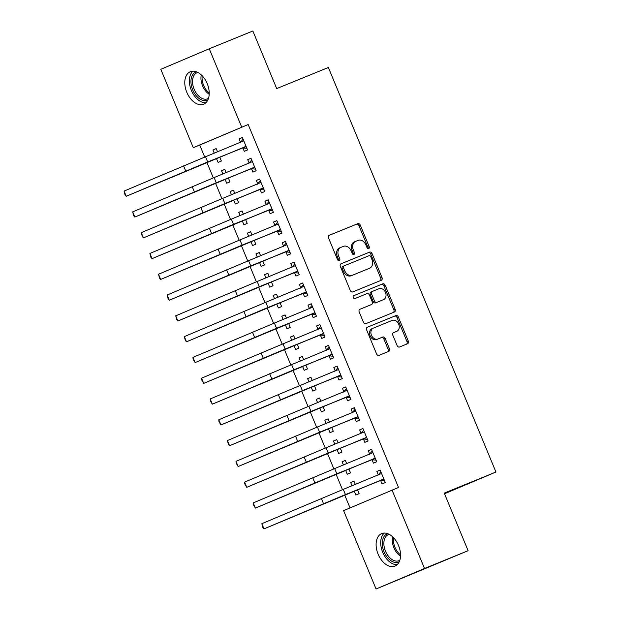 <?xml version="1.0" encoding="UTF-8"?>
<svg xmlns="http://www.w3.org/2000/svg" width="620" height="620" viewBox="0 0 620 620"><rect width="100%" height="100%" fill="white"/><g stroke="black" fill="none" stroke-linecap="round" stroke-linejoin="round"><path stroke-width="0.93" d="M368.706 248.612A1.542 1.201 67 0 0 369.226 246.729L360.251 225.052A2.209 1.713 67 0 0 357.817 223.657L329.29 235.29A2.209 1.713 67 0 0 329.274 235.298A2.209 1.713 67 0 0 328.553 237.979L337.528 259.656A1.542 1.201 67 0 0 339.752 258.749L338.59 255.944A7.068 5.479 67 0 1 340.899 247.372A7.068 5.479 67 0 1 340.954 247.349L343.333 246.38A7.068 5.479 67 0 1 351.106 250.837L352.269 253.642A1.542 1.201 67 0 0 354.485 252.743L353.33 249.938A7.068 5.479 67 0 1 355.64 241.358A7.068 5.479 67 0 1 355.694 241.335L358.073 240.366A7.068 5.479 67 0 1 365.846 244.83L367.009 247.636A1.542 1.201 67 0 0 368.706 248.612M367.947 248.604A1.542 1.201 67 0 0 367.916 247.287L358.941 225.603A2.209 1.713 67 0 0 356.508 224.208L329.088 235.391M338.474 260.625A1.542 1.201 67 0 0 338.442 259.307L337.28 256.502L338.59 255.944M353.206 254.619A1.542 1.201 67 0 0 353.183 253.293L352.021 250.488L353.33 249.938M378.115 554.171A17.554 11.09 67.8 0 1 381.695 533.587A17.554 11.09 67.8 0 1 398.536 545.515A17.554 11.09 67.8 0 1 394.956 566.091A17.554 11.09 67.8 0 1 378.115 554.171M186.791 92.272A17.554 11.09 67.8 0 1 190.371 71.688A17.554 11.09 67.8 0 1 207.212 83.615A17.554 11.09 67.8 0 1 203.631 104.191A17.554 11.09 67.8 0 1 186.791 92.272M397.125 345.603A2.209 1.713 67 0 0 399.551 346.999L407.557 343.736A2.209 1.713 67 0 0 407.572 343.728A2.209 1.713 67 0 0 408.293 341.047L398.319 316.967A2.209 1.713 67 0 0 395.893 315.58L367.365 327.213A2.209 1.713 67 0 0 367.35 327.221A2.209 1.713 67 0 0 366.629 329.902L376.596 353.974A2.209 1.713 67 0 0 379.029 355.369L388.694 351.424A2.209 1.713 67 0 0 388.717 351.424A2.209 1.713 67 0 0 389.438 348.742L385.167 338.435A2.209 1.713 67 0 0 382.742 337.04L377.944 339.001A5.905 4.58 67 0 1 371.458 335.296A5.905 4.58 67 0 1 373.38 328.096A5.905 4.58 67 0 1 373.426 328.081L392.204 320.424A5.905 4.58 67 0 1 398.691 324.121A5.905 4.58 67 0 1 396.769 331.32A5.905 4.58 67 0 1 396.722 331.336L393.591 332.615A2.209 1.713 67 0 0 393.576 332.622A2.209 1.713 67 0 0 392.855 335.304L397.125 345.603M392.057 490.102L424.522 568.47L376.069 589L343.612 510.632L398.513 487.467L248.178 124.519L193.269 147.684L160.812 69.308L209.258 48.779L241.715 127.154M209.258 48.779L252.851 31L276.698 88.582L328.368 67.502L495.93 472.029L444.261 493.109L468.115 550.692L424.522 568.47M381.269 280.279A2.209 1.713 67 0 0 381.285 280.271A2.209 1.713 67 0 0 382.013 277.589L372.039 253.51A2.209 1.713 67 0 0 369.605 252.115L341.078 263.756A2.209 1.713 67 0 0 341.062 263.763A2.209 1.713 67 0 0 340.341 266.445L350.315 290.517A2.209 1.713 67 0 0 352.741 291.912L381.269 280.279M385.183 285.239L395.157 309.318A2.209 1.713 67 0 1 394.428 312A2.209 1.713 67 0 1 394.413 312.007L365.885 323.64A2.209 1.713 67 0 1 363.46 322.245L359.189 311.945A2.209 1.713 67 0 1 359.91 309.264A2.209 1.713 67 0 0 359.91 309.264L371.496 304.536A2.209 1.713 67 0 0 371.512 304.529A2.209 1.713 67 0 0 372.24 301.847L369.404 295.012A2.209 1.713 67 0 0 366.978 293.624L354.935 298.538A1.542 1.201 67 0 1 353.749 295.678L382.749 283.844A2.209 1.713 67 0 1 385.183 285.239L383.873 285.797L393.847 309.876L395.157 309.318M444.532 493.76L495.93 472.029M372.039 459.776L373.434 463.148L376.712 461.761L371.543 449.291L368.272 450.678L369.667 454.049M346.712 463.667L345.356 460.389L342.085 461.776L343.426 465.015M345.596 470.255L347.247 474.246L350.525 472.858L348.889 468.914M354.818 418.198L356.213 421.577L359.492 420.189L354.322 407.712L351.052 409.099L352.447 412.478M329.491 422.096L328.135 418.81L324.857 420.197L326.205 423.437M328.375 428.683L330.026 432.675L333.297 431.288L331.661 427.335M337.598 376.627L338.993 379.998L342.271 378.611L337.102 366.141L333.831 367.528L335.226 370.899M312.271 380.517L310.915 377.239L307.636 378.626L308.985 381.866M311.155 387.105L312.805 391.096L316.076 389.709L314.441 385.764M320.377 335.048L321.772 338.427L325.043 337.04L319.881 324.562L316.603 325.95L318.006 329.329M295.05 338.946L293.694 335.66L290.416 337.048L291.757 340.287M293.934 345.526L295.585 349.525L298.856 348.138L297.22 344.185M303.157 293.477L304.552 296.848L307.822 295.461L302.661 282.991L299.382 284.379L300.785 287.75M277.83 297.368L276.474 294.089L273.195 295.476L274.536 298.716M276.714 303.955L278.365 307.946L281.635 306.559L280 302.614M285.936 251.898L287.331 255.277L290.602 253.89L285.44 241.412L282.162 242.8L283.565 246.179M260.609 255.797L259.253 252.511L255.975 253.898L257.315 257.137M259.486 262.376L261.144 266.375L264.415 264.988L262.779 261.036M268.716 210.327L270.111 213.699L273.381 212.311L268.22 199.842L264.942 201.229L266.344 204.6M243.389 214.218L242.033 210.94L238.754 212.327L240.095 215.566M242.265 220.805L243.924 224.797L247.194 223.409L245.559 219.465M251.495 168.749L252.89 172.127L256.161 170.74L250.999 158.263L247.721 159.65L249.124 163.029M226.168 172.647L224.812 169.361L221.534 170.748L222.874 173.988M225.044 179.226L226.703 183.225L229.974 181.838L228.338 177.886M248.178 124.519L199.725 145.049L204.716 157.093M206.894 162.339L213.327 177.886M215.504 183.125L221.937 198.671M224.115 203.91L230.547 219.457M232.725 224.696L239.165 240.242M241.335 245.489L247.775 261.036M249.945 266.274L256.385 281.821M258.555 287.06L264.996 302.606M267.166 307.846L273.606 323.392M275.776 328.639L282.216 344.185M284.386 349.424L290.827 364.971M292.997 370.21L299.437 385.756M301.607 390.995L308.047 406.542M310.217 411.789L316.657 427.335M318.827 432.574L325.267 448.121M327.438 453.36L333.878 468.906M336.048 474.153L342.488 489.699M344.658 494.938L350.029 507.912M217.558 151.861L216.194 148.575L212.924 149.963L214.264 153.202M216.434 158.441L218.093 162.432L221.363 161.045L219.728 157.1M242.877 147.963L244.28 151.334L247.551 149.947L242.389 137.477L239.111 138.865L240.513 142.236M234.779 193.432L233.422 190.154L230.144 191.541L231.485 194.773M233.655 200.02L235.313 204.011L238.584 202.624L236.949 198.671M260.106 189.542L261.501 192.913L264.771 191.526L259.61 179.056L256.331 180.443L257.734 183.815M251.999 235.011L250.643 231.725L247.365 233.112L248.705 236.352M250.875 241.591L252.534 245.582L255.804 244.195L254.169 240.25M277.326 231.113L278.721 234.484L281.992 233.104L276.83 220.627L273.552 222.014L274.954 225.393M269.219 276.582L267.863 273.304L264.585 274.691L265.926 277.923M268.096 283.17L269.754 287.161L273.025 285.774L271.389 281.821M294.547 272.692L295.942 276.063L299.212 274.675L294.05 262.206L290.772 263.593L292.175 266.964M286.44 318.161L285.084 314.875L281.805 316.262L283.146 319.502M285.324 324.74L286.975 328.732L290.245 327.344L288.61 323.4M311.767 314.262L313.162 317.642L316.433 316.254L311.271 303.777L307.993 305.164L309.396 308.543M303.661 359.732L302.304 356.454L299.026 357.841L300.367 361.072M302.545 366.319L304.195 370.31L307.466 368.923L305.831 364.971M328.988 355.841L330.382 359.213L333.661 357.825L328.492 345.356L325.213 346.743L326.616 350.114M320.881 401.311L319.525 398.025L316.247 399.412L317.595 402.651M319.765 407.89L321.416 411.882L324.686 410.494L323.051 406.55M346.208 397.412L347.603 400.791L350.881 399.404L345.712 386.926L342.442 388.314L343.837 391.693M338.101 442.882L336.745 439.603L333.475 440.99L334.815 444.222M336.986 449.469L338.636 453.46L341.915 452.073L340.272 448.128M363.428 438.991L364.824 442.362L368.102 440.975L362.933 428.505L359.662 429.893L361.057 433.264M355.322 484.46L353.966 481.174L350.695 482.561L352.036 485.801M354.206 491.04L355.857 495.039L359.135 493.652L357.5 489.699M380.649 480.562L382.044 483.941L385.322 482.554L380.153 470.076L376.882 471.464L378.278 474.843M468.115 550.692L376.069 589M199.725 145.049L193.269 147.684M212.924 149.963L216.217 148.622M239.111 138.865L242.404 137.524M221.534 170.748L224.828 169.407M247.721 159.65L251.015 158.309M230.144 191.541L233.438 190.193M256.331 180.443L259.625 179.095M238.754 212.327L242.048 210.986M264.942 201.229L268.235 199.888M247.365 233.112L250.658 231.772M273.552 222.014L276.846 220.674M255.975 253.898L259.269 252.557M282.162 242.8L285.456 241.459M264.585 274.691L267.879 273.342M290.772 263.593L294.066 262.245M273.195 295.476L276.489 294.136M299.382 284.379L302.676 283.038M281.805 316.262L285.099 314.921M307.993 305.164L311.287 303.823M290.416 337.048L293.71 335.707M316.603 325.95L319.897 324.609M299.026 357.841L302.32 356.492M325.213 346.743L328.507 345.394M307.636 378.626L310.93 377.286M333.831 367.528L337.117 366.188M316.247 399.412L319.54 398.071M342.442 388.314L345.728 386.973M324.857 420.197L328.151 418.857M351.052 409.099L354.338 407.759M333.475 440.99L336.761 439.642M359.662 429.893L362.948 428.544M342.085 461.776L345.371 460.435M368.272 450.678L371.558 449.337M350.695 482.561L353.981 481.221M376.882 471.464L380.169 470.123M355.586 241.381L354.384 241.893A7.068 5.479 67 0 0 354.33 241.916A7.068 5.479 67 0 0 352.021 250.488M340.845 247.396L339.644 247.907A7.068 5.479 67 0 0 339.589 247.922A7.068 5.479 67 0 0 337.28 256.502M380.161 280.728A2.209 1.713 67 0 0 380.703 278.147L370.729 254.068A2.209 1.713 67 0 0 368.296 252.673L340.876 263.856M370.752 256.665A1.542 1.201 67 0 0 369.047 255.688L344.007 265.903A1.542 1.201 67 0 0 343.488 267.778L344.712 270.738A7.068 5.479 67 0 0 352.493 275.203L369.605 268.22A7.068 5.479 67 0 0 369.66 268.197A7.068 5.479 67 0 0 371.977 259.617L370.752 256.665M342.69 266.461L343.999 265.903L342.697 266.453A1.542 1.201 67 0 0 342.178 268.336L343.488 267.778M368.404 268.731A7.068 5.479 67 0 1 368.35 268.755A7.068 5.479 67 0 1 368.296 268.77L351.183 275.753A7.068 5.479 67 0 1 343.403 271.297L342.178 268.336M393.305 312.457A2.209 1.713 67 0 0 393.847 309.876M359.724 309.357L370.187 305.094A2.209 1.713 67 0 0 370.202 305.087A2.209 1.713 67 0 0 370.218 305.079L370.187 305.094M353.578 295.763L382.749 283.844M383.501 299.638A5.905 4.58 67 0 0 383.548 299.623A5.905 4.58 67 0 0 385.469 292.423A5.905 4.58 67 0 0 378.983 288.726L372.364 291.423A2.209 1.713 67 0 0 372.349 291.431A2.209 1.713 67 0 0 371.628 294.113L374.457 300.948A2.209 1.713 67 0 0 376.882 302.343L382.191 300.196A5.905 4.58 67 0 0 382.238 300.181A5.905 4.58 67 0 0 382.284 300.158M371.039 291.981L372.349 291.431L371.054 291.981A2.209 1.713 67 0 0 371.039 291.981A2.209 1.713 67 0 0 370.318 294.663L371.628 294.113M382.191 300.196L375.573 302.893A2.209 1.713 67 0 1 373.147 301.498L370.318 294.663M383.873 285.797A2.209 1.713 67 0 0 381.44 284.402M395.506 331.855A5.905 4.58 67 0 1 395.459 331.871A5.905 4.58 67 0 1 395.413 331.894L393.39 332.715M373.333 328.12L372.116 328.639A5.905 4.58 67 0 0 372.07 328.654A5.905 4.58 67 0 0 370.148 335.854A5.905 4.58 67 0 0 376.635 339.551L377.944 339.001M387.585 351.881A2.209 1.713 67 0 0 388.128 349.293L383.858 338.993A2.209 1.713 67 0 0 381.432 337.598L376.635 339.551M406.449 344.185A2.209 1.713 67 0 0 406.983 341.604L397.017 317.525A2.209 1.713 67 0 0 394.584 316.13L367.164 327.313M243.784 140.849L205.514 156.767L207.669 161.967L246.156 146.576M240.18 142.631L243.094 139.182M246.884 148.335L242.265 147.909L126.224 196.284L207.669 161.967M124.07 191.092L126.224 196.284L125.085 194.959L124.07 191.092L205.514 156.767M242.265 147.909L245.536 146.522M252.394 161.642L214.125 177.56L216.279 182.753L254.766 167.361M248.79 163.417L251.704 159.975M255.494 169.12L250.875 168.694L134.834 217.078L216.279 182.753M132.68 211.877L134.834 217.078L133.695 215.745L132.68 211.877L214.125 177.56M250.875 168.694L254.146 167.307M261.005 182.427L222.735 198.346L224.889 203.546L263.376 188.155M257.401 184.202L260.315 180.761M264.104 189.906L259.486 189.48L143.445 237.863L224.889 203.546M141.29 232.663L143.445 237.863L142.305 236.53L141.29 232.663L222.735 198.346M259.486 189.48L262.756 188.093M207.909 99.851A15.19 9.602 67.8 0 1 202.136 100.122A15.19 9.602 67.8 0 1 191.347 85.475A15.19 9.602 67.8 0 1 196.47 71.804M197.927 72.463A14.066 8.889 -112.2 0 0 197.02 72.749A14.066 8.889 -112.2 0 0 193.022 85.7A14.066 8.889 -112.2 0 0 202.895 98.751A14.066 8.889 -112.2 0 0 207.638 98.789A14.066 8.889 -112.2 0 0 208.49 98.355M192.967 71.16A17.438 11.021 -112.2 0 0 190.433 87.746A17.438 11.021 -112.2 0 0 202.228 102.199A17.438 11.021 -112.2 0 0 205.856 102.757M399.233 561.743A15.19 9.602 67.8 0 1 393.46 562.022A15.19 9.602 67.8 0 1 382.672 547.375A15.19 9.602 67.8 0 1 387.795 533.704M389.252 534.363A14.066 8.889 -112.2 0 0 388.345 534.649A14.066 8.889 -112.2 0 0 384.346 547.6A14.066 8.889 -112.2 0 0 394.219 560.65A14.066 8.889 -112.2 0 0 398.962 560.689A14.066 8.889 -112.2 0 0 399.815 560.255M384.292 533.061A17.438 11.021 -112.2 0 0 381.757 549.646A17.438 11.021 -112.2 0 0 393.553 564.099A17.438 11.021 -112.2 0 0 397.18 564.657M269.615 203.213L231.345 219.131L233.5 224.331L271.986 208.94M266.011 204.995L268.925 201.547M272.715 210.699L268.096 210.273L152.055 258.649L233.5 224.331M149.9 253.456L152.055 258.649L150.916 257.315L149.9 253.456L231.345 219.131M268.096 210.273L271.366 208.886M278.225 224.006L239.956 239.924L242.11 245.117L280.596 229.726M274.621 225.781L277.535 222.332M281.325 231.485L276.706 231.059L160.665 279.434L242.11 245.117M158.511 274.242L160.665 279.434L159.526 278.109L158.511 274.242L239.956 239.924M276.706 231.059L279.984 229.671M286.835 244.792L248.566 260.71L250.72 265.903L289.207 250.511M283.231 246.566L286.146 243.125M289.935 252.27L285.316 251.844L169.275 300.227L250.72 265.903M167.121 295.027L169.275 300.227L168.136 298.894L167.121 295.027L248.566 260.71M285.316 251.844L288.594 250.457M295.446 265.577L257.176 281.496L259.331 286.696L297.817 271.304M291.842 267.36L294.756 263.911M298.546 273.056L293.926 272.63L177.886 321.013L259.331 286.696M175.731 315.812L177.886 321.013L176.746 319.68L175.731 315.812L257.176 281.496M293.926 272.63L297.205 271.242M304.056 286.363L265.786 302.281L267.941 307.481L306.427 292.09M300.452 288.145L303.366 284.696M307.156 293.849L302.537 293.423L186.496 341.798L267.941 307.481M184.342 336.606L186.496 341.798L185.357 340.465L184.342 336.606L265.786 302.281M302.537 293.423L305.815 292.036M312.666 307.156L274.397 323.074L276.551 328.267L315.038 312.875M309.062 308.93L311.976 305.482M315.766 314.635L311.147 314.208L195.106 362.584L276.551 328.267M192.952 357.391L195.106 362.584L193.107 359.174L192.952 357.391L274.397 323.074M311.147 314.208L314.425 312.821M321.276 327.941L283.007 343.86L285.161 349.052L323.648 333.661M317.673 329.716L320.587 326.275M324.376 335.42L319.757 334.994L203.717 383.377L285.161 349.052M201.57 378.177L203.717 383.377L201.717 379.967L201.57 378.177L283.007 343.86M319.757 334.994L323.036 333.606M329.887 348.727L291.617 364.645L293.772 369.846L332.258 354.454M326.283 350.509L329.197 347.06M332.987 356.206L328.368 355.779L212.327 404.163L293.772 369.846M210.18 398.962L212.327 404.163L210.327 400.753L210.18 398.962L291.617 364.645M328.368 355.779L331.646 354.392M338.497 369.512L300.227 385.431L302.382 390.631L340.868 375.24M334.893 371.295L337.807 367.846M341.597 376.999L336.978 376.572L220.937 424.948L302.382 390.631M218.79 419.756L220.937 424.948L218.945 421.538L218.79 419.756L300.227 385.431M336.978 376.572L340.256 375.185M347.107 390.305L308.838 406.224L310.992 411.417L349.478 396.025M343.503 392.08L346.417 388.632M350.207 397.784L345.588 397.358L229.547 445.733L310.992 411.417M227.401 440.541L229.547 445.733L228.416 444.408L227.401 440.541L308.838 406.224M345.588 397.358L348.866 395.971M355.717 411.091L317.448 427.01L319.602 432.202L358.089 416.811M352.113 412.866L355.028 409.425M358.817 418.57L354.198 418.143L238.158 466.527L319.602 432.202M236.011 461.327L238.158 466.527L236.166 463.117L236.011 461.327L317.448 427.01M354.198 418.143L357.476 416.756M364.328 431.877L326.058 447.795L328.213 452.995L366.699 437.604M360.724 433.659L363.638 430.21M367.428 439.355L362.808 438.929L246.768 487.312L328.213 452.995M244.621 482.112L246.768 487.312L244.776 483.902L244.621 482.112L326.058 447.795M362.808 438.929L366.087 437.542M372.938 452.662L334.668 468.581L336.823 473.781L375.309 458.389M369.334 454.445L372.248 450.996M376.038 460.149L371.419 459.722L255.378 508.098L336.823 473.781M253.231 502.905L255.378 508.098L253.386 504.688L253.231 502.905L334.668 468.581M371.419 459.722L374.697 458.335M381.548 473.455L343.279 489.374L345.433 494.566L383.92 479.175M377.944 475.23L380.858 471.781M384.648 480.934L380.029 480.508L263.988 528.891L345.433 494.566M261.841 523.691L263.988 528.891L262.857 527.558L261.841 523.691L343.279 489.374M380.029 480.508L383.307 479.121M367.916 247.287L369.226 246.729M338.442 259.307L339.752 258.749M353.183 253.293L354.485 252.743M356.508 224.208L357.817 223.657M358.941 225.603L360.251 225.052M368.296 252.673L369.605 252.115M370.729 254.068L372.039 253.51M380.703 278.147L382.013 277.589M343.403 271.297L344.712 270.738M351.183 275.753L352.493 275.203M368.296 268.77L369.605 268.22M373.147 301.498L374.457 300.948M375.573 302.893L376.882 302.343M395.413 331.894L396.722 331.336M381.432 337.598L382.742 337.04M383.858 338.993L385.167 338.435M388.128 349.293L389.438 348.742M394.584 316.13L395.893 315.58M397.017 317.525L398.319 316.967M406.983 341.604L408.293 341.047M183.582 165.873L185.737 171.066M192.192 186.659L194.347 191.859M200.803 207.444L202.957 212.644M209.196 94.271A14.066 8.889 67.8 0 1 201.291 74.888M202.213 75.795A13.601 8.595 -112.2 0 0 209.227 92.977M400.52 556.171A14.066 8.889 67.8 0 1 392.615 536.788M393.537 537.695A13.601 8.595 -112.2 0 0 400.551 554.877M209.413 228.238L211.567 233.43M218.023 249.023L220.178 254.215M226.633 269.808L228.788 275.009M235.244 290.594L237.398 295.794M243.854 311.387L246.008 316.58M252.464 332.173L254.619 337.365M261.082 352.958L263.229 358.159M269.692 373.744L271.839 378.944M278.303 394.537L280.449 399.729M286.913 415.322L289.06 420.515M295.523 436.108L297.67 441.308M304.133 456.893L306.28 462.094M312.744 477.687L314.89 482.879M321.354 498.472L323.501 503.673M354.33 241.916L355.64 241.358M339.589 247.922L340.899 247.372M368.35 268.755L369.66 268.197M382.238 300.181L383.548 299.623M395.459 331.871L396.769 331.32M372.07 328.654L373.38 328.096"/></g></svg>
